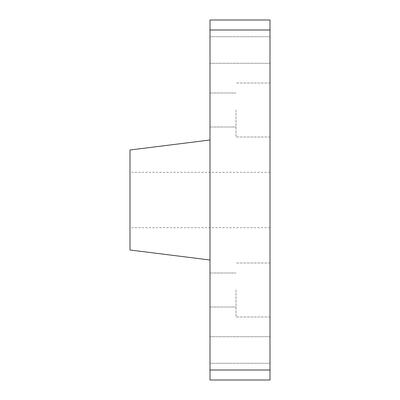 <?xml version="1.0" encoding="UTF-8"?>
<svg xmlns="http://www.w3.org/2000/svg" width="400" height="400" viewBox="0 0 400 400"><rect width="100%" height="100%" fill="white"/><g stroke="black" fill="none" stroke-linecap="round" stroke-linejoin="round"><path stroke-width="0.3" stroke-dasharray="2 1.5" d="M270 350L270 336.705L270 350M210 350L210 336.705L210 350M270 50L270 36.705L270 50M210 50L210 36.705L210 50M270 200L270 172.33L270 200M130 250L130 150M270 370L270 380L210 380L210 20L270 20L270 370L210 370M270 110L270 83L270 110M270 290L270 263L270 290M210 200L210 140L210 200M236 110L236 137L236 110M236 290L236 317L236 290M210 290L210 307L210 290M210 110L210 127L210 110M270 30L210 30M270 336.705L210 336.705L270 336.705M270 363.295L210 363.295L270 363.295M270 36.705L210 36.705L270 36.705M270 63.295L210 63.295L270 63.295M270 172.33L130 172.33M270 227.67L130 227.67M270 83L236 83L270 83M270 137L236 137L270 137M270 263L236 263L270 263M270 317L236 317L270 317M210 307L236 307L210 307M210 273L236 273L210 273M210 127L236 127L210 127M210 93L236 93L210 93"/><path stroke-width="0.6" d="M270 380L270 20L210 20L210 380L270 380M210 140L130 150L130 250L210 260M270 370L210 370M210 30L270 30"/></g></svg>
